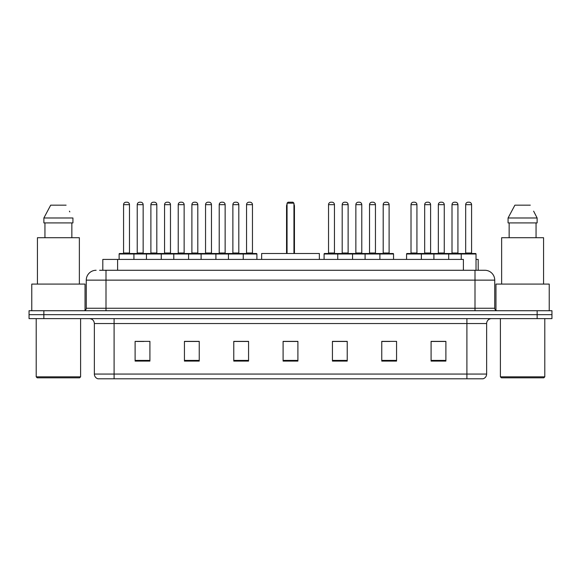 <?xml version="1.0" encoding="UTF-8"?>
<svg xmlns="http://www.w3.org/2000/svg" width="581" height="581" viewBox="0 0 581 581"><rect width="100%" height="100%" fill="white"/><g stroke="black" fill="none" stroke-linecap="round" stroke-linejoin="round"><path stroke-width="0.87" d="M99.598 270.274L106.003 270.274L99.598 270.274L102.808 270.274L102.808 259.424L463.391 259.424L463.391 270.274M476.028 259.424L478.192 259.424L478.192 270.274M96.141 270.274A9.862 9.862 0 0 0 86.271 280.144L86.271 308.257A2.469 2.469 0 0 1 83.809 310.726M494.729 280.144L106.003 280.144L106.003 270.274L484.859 270.274A9.862 9.862 0 0 1 494.729 280.144L494.729 308.257C494.874 309.76 495.695 310.581 497.191 310.726M43.851 310.726L29.05 310.726L29.05 314.67L43.851 314.67L29.05 314.67L29.05 318.62L43.851 318.62L43.851 314.67L537.149 314.67L43.851 314.67L43.851 310.726L537.149 310.726L537.149 314.67L551.95 314.67L537.149 314.67L537.149 318.62L43.851 318.62M537.149 318.62L551.95 318.62L551.95 310.726L537.149 310.726M484.714 270.274L481.402 270.274M486.638 374.062C486.5 376.43 485.317 378.006 483.087 378.797L466.906 378.797L466.906 374.062L486.638 374.062L486.638 323.552A4.931 4.931 0 0 1 491.57 318.62M466.906 378.797L97.913 378.797A4.931 4.931 0 0 1 94.362 374.062L94.362 323.552C94.071 320.552 92.43 318.911 89.43 318.62M445.888 361.091L445.888 341.359L431.087 341.359L431.087 361.091L445.888 361.091M396.562 361.091L396.562 341.359L381.761 341.359L381.761 361.091L396.562 361.091M347.227 361.091L347.227 341.359L332.434 341.359L332.434 361.091L347.227 361.091M149.913 361.091L149.913 341.359L135.112 341.359L135.112 361.091L149.913 361.091M199.239 361.091L199.239 341.359L184.438 341.359L184.438 361.091L199.239 361.091M248.566 361.091L248.566 341.359L233.773 341.359L233.773 361.091L248.566 361.091M297.9 361.091L297.9 341.359L283.1 341.359L283.1 361.091L297.9 361.091M457.93 378.797L114.094 378.797L114.094 374.062L466.906 374.062L466.906 323.552L94.362 323.552M382.451 341.461L389.851 341.461M431.087 341.461L445.002 341.461M437.602 341.461L431.334 341.461M245.807 341.461L239.539 341.461M184.438 341.461L198.549 341.461M191.149 341.461L184.881 341.461M136.491 341.461L143.892 341.461M341.461 341.461L335.193 341.461M297.9 341.461L283.1 341.461M248.566 341.461L233.773 341.461M347.227 341.461L332.434 341.461M79.612 377.817L37.191 377.817L36.204 376.829L80.599 376.829L79.612 377.817M36.204 318.62L36.204 376.829M80.599 318.62L80.599 376.829M85.037 310.392L85.037 284.087L31.766 284.087L31.766 310.726M79.365 284.087L79.365 237.716L37.438 237.716L37.438 284.087M71.855 222.915L71.855 237.716L71.855 222.915M43.873 217.984L50.7 205.158L43.873 217.984L43.873 222.915L72.93 222.915L72.93 217.984L43.873 217.984M69.814 211.891L69.422 211.15M44.948 222.915L44.948 237.716M66.103 205.158L50.7 205.158M319.361 259.424L319.361 253.505L261.639 253.505L261.639 259.424M287.05 203.183L288.031 202.203L292.969 202.203L293.95 203.183L287.05 203.183L287.05 253.505M293.95 203.183L293.95 253.505M294.444 253.505L294.444 206.146A3.944 3.944 0 0 0 293.95 204.236M286.556 253.505L286.556 206.146L287.05 206.146M543.809 377.817L501.388 377.817L500.401 376.829L544.796 376.829L543.809 377.817M500.401 318.62L500.401 376.829M544.796 318.62L544.796 376.829M549.234 310.726L549.234 284.087L495.963 284.087L495.963 310.392M543.562 284.087L543.562 237.716L501.635 237.716L501.635 284.087M534.012 211.891L537.127 217.984L508.07 217.984L514.897 205.158L508.07 217.984L508.07 222.915L537.127 222.915L537.127 217.984L537.127 222.915M537.127 217.984L533.619 211.15M509.145 222.915L509.145 237.716M536.052 237.716L536.052 222.915M530.3 205.158L514.897 205.158M242.604 253.505L256.41 253.505A0.494 0.494 0 0 1 256.904 253.999L119.127 253.999A0.494 0.494 0 0 1 119.621 253.505L133.434 253.505A0.494 0.494 0 0 1 133.928 253.999L133.928 259.424M129.483 204.665L123.564 204.665A2.469 2.469 0 0 1 126.033 202.203L127.021 202.203A2.469 2.469 0 0 1 129.483 204.665L129.483 253.011A0.494 0.494 0 0 0 129.977 253.505M123.564 204.665L123.564 253.011A0.494 0.494 0 0 1 123.07 253.505M119.127 253.999L119.127 259.424M146.456 259.424L146.456 253.999A0.494 0.494 0 0 1 146.949 253.505L160.763 253.505A0.494 0.494 0 0 1 161.257 253.999L161.257 259.424M156.812 204.665L150.893 204.665A2.469 2.469 0 0 1 153.362 202.203L154.35 202.203A2.469 2.469 0 0 1 156.812 204.665L156.812 253.011A0.494 0.494 0 0 0 157.306 253.505M150.893 204.665L150.893 253.011A0.494 0.494 0 0 1 150.399 253.505M173.784 259.424L173.784 253.999A0.494 0.494 0 0 1 174.278 253.505L188.091 253.505A0.494 0.494 0 0 1 188.585 253.999L188.585 259.424M184.141 204.665L178.222 204.665A2.469 2.469 0 0 1 180.691 202.203L181.679 202.203A2.469 2.469 0 0 1 184.141 204.665L184.141 253.011A0.494 0.494 0 0 0 184.635 253.505M178.222 204.665L178.222 253.011A0.494 0.494 0 0 1 177.728 253.505M201.113 259.424L201.113 253.999A0.494 0.494 0 0 1 201.607 253.505L215.42 253.505A0.494 0.494 0 0 1 215.914 253.999L215.914 259.424M211.469 204.665L205.551 204.665A2.469 2.469 0 0 1 208.02 202.203L209.007 202.203A2.469 2.469 0 0 1 211.469 204.665L211.469 253.011A0.494 0.494 0 0 0 211.963 253.505M205.551 204.665L205.551 253.011A0.494 0.494 0 0 1 205.057 253.505M228.442 259.424L228.442 253.999A0.494 0.494 0 0 1 228.936 253.505L242.749 253.505A0.494 0.494 0 0 1 243.243 253.999L243.243 259.424M238.806 204.665L232.879 204.665A2.469 2.469 0 0 1 235.349 202.203L236.336 202.203A2.469 2.469 0 0 1 238.806 204.665L238.806 253.011A0.494 0.494 0 0 0 239.292 253.505M232.879 204.665L232.879 253.011A0.494 0.494 0 0 1 232.385 253.505M379.248 253.505L393.061 253.505A0.494 0.494 0 0 1 393.548 253.999L337.757 253.999A0.494 0.494 0 0 1 338.251 253.505L352.064 253.505A0.494 0.494 0 0 1 352.558 253.999L352.558 259.424M348.121 204.665L342.194 204.665A2.469 2.469 0 0 1 344.664 202.203L345.651 202.203A2.469 2.469 0 0 1 348.121 204.665L348.121 253.011A0.494 0.494 0 0 0 348.615 253.505M342.194 204.665L342.194 253.011A0.494 0.494 0 0 1 341.708 253.505M338.396 253.505L324.59 253.505A0.494 0.494 0 0 0 324.096 253.999L337.757 253.999L337.757 259.424M365.086 259.424L365.086 253.999A0.494 0.494 0 0 1 365.58 253.505L379.393 253.505A0.494 0.494 0 0 1 379.887 253.999L379.887 259.424M375.449 204.665L369.531 204.665A2.469 2.469 0 0 1 371.993 202.203L372.98 202.203A2.469 2.469 0 0 1 375.449 204.665L375.449 253.011A0.494 0.494 0 0 0 375.943 253.505M369.531 204.665L369.531 253.011A0.494 0.494 0 0 1 369.037 253.505M461.234 259.424L461.234 253.999A0.494 0.494 0 0 1 461.728 253.505L475.534 253.505A0.494 0.494 0 0 1 476.028 253.999L406.577 253.999A0.494 0.494 0 0 1 407.07 253.505L420.876 253.505A0.494 0.494 0 0 1 421.37 253.999L421.37 259.424M416.933 253.011A0.494 0.494 0 0 0 417.427 253.505L410.52 253.505A0.494 0.494 0 0 0 411.014 253.011L416.933 253.011L416.933 204.665A2.469 2.469 0 0 0 414.464 202.203L413.483 202.203A2.469 2.469 0 0 0 411.014 204.665L411.014 253.011M406.577 253.999L406.577 259.424M433.905 259.424L433.905 253.999A0.494 0.494 0 0 1 434.399 253.505L448.205 253.505A0.494 0.494 0 0 1 448.699 253.999L448.699 259.424M444.262 253.011A0.494 0.494 0 0 0 444.755 253.505L437.849 253.505A0.494 0.494 0 0 0 438.343 253.011L444.262 253.011L444.262 204.665A2.469 2.469 0 0 0 441.792 202.203L440.812 202.203A2.469 2.469 0 0 0 438.343 204.665L438.343 253.011M471.59 253.011A0.494 0.494 0 0 0 472.084 253.505L465.178 253.505A0.494 0.494 0 0 0 465.671 253.011L471.59 253.011L471.59 204.665A2.469 2.469 0 0 0 469.121 202.203L468.141 202.203A2.469 2.469 0 0 0 465.671 204.665L465.671 253.011M476.028 253.999L476.028 270.274M147.095 253.505L133.281 253.505M137.232 204.665A2.469 2.469 0 0 1 139.694 202.203L140.682 202.203A2.469 2.469 0 0 1 143.151 204.665L137.232 204.665L137.232 253.011A0.494 0.494 0 0 1 136.738 253.505M143.151 204.665L143.151 253.011A0.494 0.494 0 0 0 143.645 253.505M174.423 253.505L160.61 253.505M164.561 204.665A2.469 2.469 0 0 1 167.023 202.203L168.011 202.203A2.469 2.469 0 0 1 170.48 204.665L164.561 204.665L164.561 253.011A0.494 0.494 0 0 1 164.067 253.505M170.48 204.665L170.48 253.011A0.494 0.494 0 0 0 170.974 253.505M201.752 253.505L187.939 253.505M191.89 204.665A2.469 2.469 0 0 1 194.359 202.203L195.339 202.203A2.469 2.469 0 0 1 197.809 204.665L191.89 204.665L191.89 253.011A0.494 0.494 0 0 1 191.396 253.505M197.809 204.665L197.809 253.011A0.494 0.494 0 0 0 198.303 253.505M229.081 253.505L215.275 253.505M219.219 204.665A2.469 2.469 0 0 1 221.688 202.203L222.668 202.203A2.469 2.469 0 0 1 225.137 204.665L219.219 204.665L219.219 253.011A0.494 0.494 0 0 1 218.725 253.505M225.137 204.665L225.137 253.011A0.494 0.494 0 0 0 225.631 253.505M246.547 204.665A2.469 2.469 0 0 1 249.017 202.203L249.997 202.203A2.469 2.469 0 0 1 252.466 204.665L246.547 204.665L246.547 253.011A0.494 0.494 0 0 1 246.053 253.505M252.466 204.665L252.466 253.011A0.494 0.494 0 0 0 252.96 253.505M256.904 253.999L256.904 259.424M328.534 204.665A2.469 2.469 0 0 1 331.003 202.203L331.983 202.203A2.469 2.469 0 0 1 334.453 204.665L328.534 204.665L328.534 253.011A0.494 0.494 0 0 1 328.04 253.505M334.453 204.665L334.453 253.011A0.494 0.494 0 0 0 334.946 253.505M324.096 253.999L324.096 259.424M365.725 253.505L351.919 253.505M355.862 204.665A2.469 2.469 0 0 1 358.332 202.203L359.312 202.203A2.469 2.469 0 0 1 361.781 204.665L355.862 204.665L355.862 253.011A0.494 0.494 0 0 1 355.369 253.505M361.781 204.665L361.781 253.011A0.494 0.494 0 0 0 362.275 253.505M383.191 204.665A2.469 2.469 0 0 1 385.661 202.203L386.641 202.203A2.469 2.469 0 0 1 389.11 204.665L383.191 204.665L383.191 253.011A0.494 0.494 0 0 1 382.697 253.505M389.11 204.665L389.11 253.011A0.494 0.494 0 0 0 389.604 253.505M393.548 253.999L393.548 259.424M434.544 253.505L420.731 253.505M424.675 204.665A2.469 2.469 0 0 1 427.144 202.203L428.132 202.203A2.469 2.469 0 0 1 430.601 204.665L424.675 204.665L424.675 253.011A0.494 0.494 0 0 1 424.188 253.505M430.601 204.665L430.601 253.011A0.494 0.494 0 0 0 431.087 253.505M461.873 253.505L448.06 253.505M452.003 204.665A2.469 2.469 0 0 1 454.473 202.203L455.46 202.203A2.469 2.469 0 0 1 457.93 204.665L452.003 204.665L452.003 253.011A0.494 0.494 0 0 1 451.517 253.505M457.93 204.665L457.93 253.011A0.494 0.494 0 0 0 458.424 253.505M117.609 270.274L117.609 259.424M106.003 310.726L106.003 280.144L86.271 280.144M86.271 308.257L494.729 308.257M474.997 270.274L474.997 310.726M466.906 318.62L466.906 323.552L486.638 323.552M94.362 374.062L114.094 374.062L114.094 318.62M297.9 360.409L283.1 360.409M248.566 360.409L233.773 360.409M199.239 360.409L184.438 360.409M149.913 360.409L135.112 360.409M347.227 360.409L332.434 360.409M396.562 360.409L381.761 360.409M445.888 360.409L431.087 360.409M293.95 206.146L294.444 206.146M123.564 253.011L129.483 253.011M150.893 253.011L156.812 253.011M178.222 253.011L184.141 253.011M205.551 253.011L211.469 253.011M232.879 253.011L238.806 253.011M342.194 253.011L348.121 253.011M369.531 253.011L375.449 253.011M416.933 204.665L411.014 204.665M444.262 204.665L438.343 204.665M471.59 204.665L465.671 204.665M137.232 253.011L143.151 253.011M164.561 253.011L170.48 253.011M191.89 253.011L197.809 253.011M219.219 253.011L225.137 253.011M246.547 253.011L252.466 253.011M328.534 253.011L334.453 253.011M355.862 253.011L361.781 253.011M383.191 253.011L389.11 253.011M424.675 253.011L430.601 253.011M452.003 253.011L457.93 253.011M287.05 204.236A3.944 3.944 0 0 0 286.556 206.146"/></g></svg>
